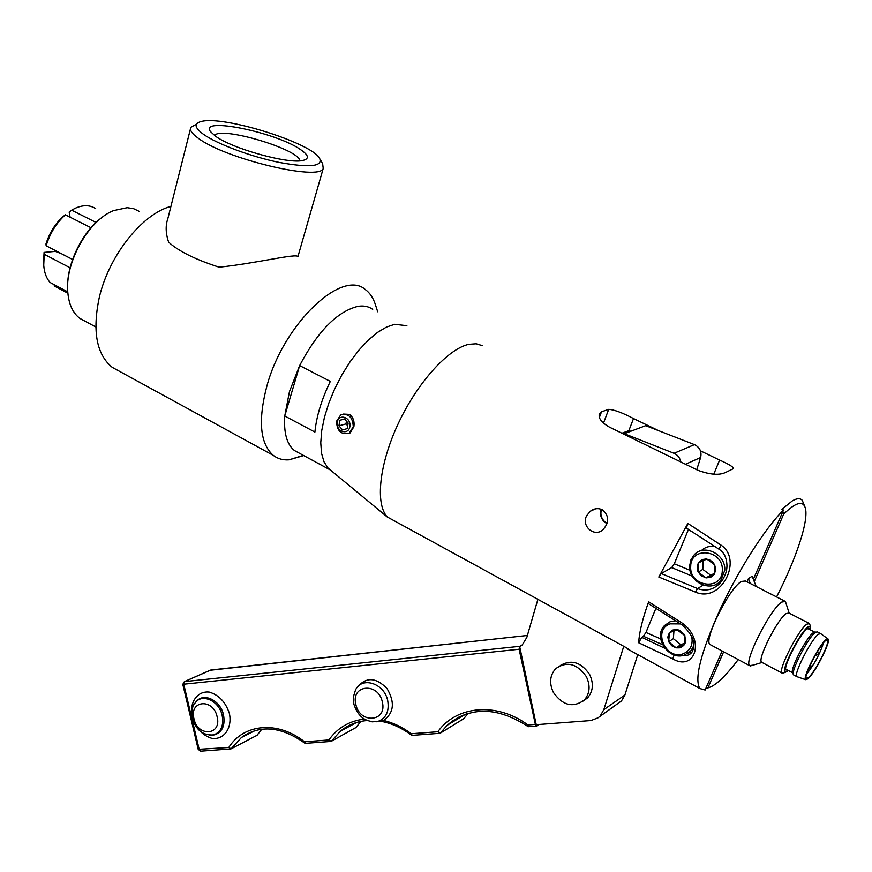<?xml version="1.0" encoding="UTF-8"?>
<svg xmlns="http://www.w3.org/2000/svg" width="872" height="872" viewBox="0 0 872 872"><rect width="100%" height="100%" fill="white"/><g stroke="black" fill="none" stroke-linecap="round" stroke-linejoin="round"><path stroke-width="1.31" d="M482.347 345.661L476.188 343.786L468.929 344.298C448.197 348.647 417.47 382.492 398.362 423.367C379.157 464.22 375.123 504.038 387.321 516.998L626.347 647.722L630.772 650.784M406.875 325.703L394.7 324.297L386.416 327.087L377.478 332.439L368.213 340.2L358.948 350.119L350.043 361.836L341.857 374.938L334.685 388.901L328.798 403.202L324.438 417.296L321.724 430.637L320.754 442.769L321.528 453.244L323.97 461.735L327.97 467.981L331.36 470.782M70.087 267.78L44.221 254.286L44.08 252.4L55.307 251.398L61.378 253.665M67.765 291.88L50.053 282.484C46.39 278.299 44.276 272.544 43.731 265.241L44.221 254.286M90.993 227.745L65.378 214.806L62.915 216.67C55.121 223.832 49.475 232.9 45.987 243.898L46.129 245.762L72.583 259.485M46.129 245.762C50.042 233.195 56.451 222.883 65.378 214.806M70.131 217.204L69.161 212.06L71.646 210.174L96.084 222.469M71.646 210.174L75.341 208.212C83.189 204.789 89.958 204.92 95.669 208.615M44.08 252.4L43.644 260.892M54.598 250.155L54.522 251.463M55.427 250.58L55.372 251.419M700.456 450.835L719.607 460.067C729.395 464.427 733.962 467.305 733.319 468.711L726.114 472.199C719.64 475.523 710.157 474.848 697.665 470.193L609.55 427.193C601.113 422.331 597.821 417.743 599.653 413.426L599.162 414.734M628.843 430.659L633.519 418.549L658.742 430.714M714.549 546.341C709.35 545.796 704.936 547.235 701.295 550.657M720.37 581.101L722.278 580.36M689.643 565.808L690.929 559.846L694.188 554.854C704.129 543.354 726.147 554.407 724.741 570.419L720.61 580.839C710.745 593.004 688.259 581.929 689.643 565.808M690.7 566.44C689.098 586.802 722.114 591.401 722.31 570.582C723.869 549.861 690.602 545.774 690.7 566.44M714.288 574.277L715.727 569.721L714.669 564.827L714.288 574.277L710.745 577.275L706.058 577.918L714.288 574.277M714.669 564.827L712.522 561.862L709.525 559.835L706.102 558.996L702.734 559.475L699.889 561.208L697.949 563.933L697.175 567.988L697.938 571.487L700.914 575.585L706.058 577.918L698.232 572.152L698.592 562.745L706.8 559.061L714.669 564.827M703.159 560.631L702.81 569.405L710.593 575.139L714.451 573.427M702.81 569.405L698.232 572.152M710.593 575.139L706.058 577.918M607.152 523.287L604.111 521.096C600.982 517.554 600.143 513.663 601.615 509.401M606.999 523.767L603.936 521.51C600.655 517.826 599.707 513.717 601.102 509.204M599.38 417.416L601.506 411.802L599.653 413.426M601.506 411.802L608.7 409.36L603.457 423.193M633.519 418.549C622.532 412.783 614.259 409.709 608.7 409.36M738.235 659.559C725.232 676.716 715.127 686.155 707.901 687.888L705.764 688.553L705.121 690.014L699.835 688.531C694.134 678.808 700.848 652.539 719.967 609.735C738.508 569.83 765.311 527.996 783.525 510.066L782.816 511.679L783.71 514.077C795.504 502.555 802.654 500.365 805.172 507.504C809.303 519.429 796.561 558.036 776.581 596.938M805.172 507.504L802.251 500.299C800.213 498.076 796.943 498.239 792.43 500.8L781.922 509.281L783.525 510.066M783.71 514.077L754.258 581.602M723.651 651.787L707.901 687.888M367.112 500.31L387.55 517.238M658.807 577.035L687.845 523.429L720.937 545.055C743.238 559.65 721.351 603.5 695.453 592.11L658.807 577.035L661.27 573.558L671.702 567.596L674.285 563.781L688.477 529.391M682.351 623.208L648.659 601.789C642.522 618.869 639.198 632.538 638.707 642.784L672.781 658.905C694.864 671.843 705.677 640.124 682.351 623.208L681.98 624.875M602.236 509.695C609.245 515.668 609.474 522.35 602.933 529.729C594.29 537.773 580.752 525.816 586.758 515.559L590.399 511.188C594.159 508.42 598.105 507.918 602.236 509.695M343.535 414.058L349.443 414.385C353.138 417.078 354.621 421.176 353.901 426.691L350.108 432.937L348.233 433.646M372.704 309.342C368.671 306.432 363.755 305.44 357.956 306.355C337.17 311.522 317.724 331.273 299.641 365.597L330.325 381.402C321.626 399.387 316.482 416.271 314.901 432.065L284.752 416.009C283.673 432.915 286.888 444.426 294.409 450.519L299.401 453.222M686.428 528.061L687.845 523.429M648.561 603.718L648.659 601.789M638.707 642.784L641.738 637.323L643.394 636.255L645.967 632.462L655.897 608.362M782.816 511.679L753.364 579.302M722.136 650.981L705.764 688.553M747.053 581.842L748.438 578.637L752.154 576.218L756.188 586.507M710.996 645.04L709.906 644.463C703.41 640.037 729.243 588.131 741.364 581.461L745.418 581.003L784.418 600.939M681.904 624.821C692.957 634.707 696.336 643.776 692.03 652.027C689.981 654.894 686.82 656.06 682.525 655.526M674.132 654.927L672.781 658.905M719.215 549.371L719.095 549.284C723.64 552.107 726.223 556.87 726.823 563.574C727.542 570.321 725.21 576.926 719.836 583.379L719.771 583.444C713.209 589.81 705.808 591.521 697.567 588.578L661.27 573.558M686.318 527.985L719.095 549.284L720.937 545.055M789.149 613.103L785.41 601.451L781.661 602.094C770.172 609.223 743.783 661.565 749.549 665.598L753.081 665.14M808.813 623.208L789.018 613.038L786.163 613.583C777.432 619.218 757.267 659.123 761.55 662.208L762.27 662.589M810.491 629.955L810.6 626.826L809.51 623.567L806.764 624.188C798.294 630.009 777.911 670.078 781.89 672.999L784.277 672.661M810.6 626.826L807.875 627.012C799.7 632.701 780.266 671.582 785.138 672.41L788.506 670.601M809.565 629.486L809.151 628.331L806.96 629.006C800.006 633.846 783.198 666.568 785.89 669.958L787.59 670.121M785.792 669.652L786.686 669.642M808.66 629.017L808.17 628.276M792.55 672.65L792.506 672.541C790.152 669.02 806.36 637.628 812.987 632.93L815.832 632.058M794.109 675.179L793.4 674.612C790.915 670.906 808.159 637.53 815.167 632.538L817.326 631.786M797.499 676.868L796.757 676.574C793.487 674.121 811.211 639.405 818.427 634.217L820.737 633.639M807.843 678.896L805.554 679.648C802.425 677.588 819.255 644.637 826.013 639.645L828.193 639.1C830.907 641.803 814.677 673.489 807.843 678.896M808.442 677.599C814.906 672.497 830.264 642.348 827.375 640.364C824.967 635.852 803.188 674.863 806.24 678.209L808.442 677.599M823.582 642.806C819.778 654.207 814.132 664.638 806.644 674.078M748.438 578.637L750.356 583.532M673.947 630.848L673.369 638.664L668.693 641.781L667.832 637.007L669.369 632.701L668.693 641.781L676.116 647.842L684.258 644.844L684.956 635.721L676.803 629.551L672.89 630.009L669.369 632.701L677.479 629.649L680.106 630.565L684.28 634.445L685.817 640.528L684.934 643.732L682.416 646.632L679.452 647.863L676.116 647.842L680.749 644.691L684.607 643.264M673.369 638.664L680.749 644.691M668.693 641.781L671.723 645.738L676.116 647.842M680.476 623.916L670.143 623.84C652.169 629.846 666.001 660.867 683.463 653.684C690.58 650.392 693.305 644.55 691.638 636.135M691.725 650.12L693.164 649.498M693.741 645.771L690.962 650.654L684.869 654.872C669.227 661.499 652.529 637.29 664.529 625.518L670.088 621.747L675.462 620.755M346.555 421.285L345.901 423.945L347.732 425.656M337.213 422.353C338.608 413.088 351.438 417.274 349.879 426.539C348.418 435.815 335.666 431.553 337.213 422.353M336.505 421.318C336.984 431.041 341.203 434.997 349.149 433.21L353.28 426.855C352.844 417.187 348.669 413.197 340.756 414.876L336.505 421.318M338.935 425.83L339.818 420.304L344.429 418.909L348.146 423.051L347.252 428.588L342.642 429.972L338.935 425.83L345.901 423.945M344.549 419.05L339.818 420.304M289.46 391.583L284.752 416.009L299.641 365.597L289.46 391.583M377.696 311.773L375.298 304.328C373.14 297.744 369.804 292.818 365.313 289.537C342.031 268.609 283.509 323.85 266.854 386.176C257.883 420.62 260.041 443.706 273.328 455.402C277.754 458.792 282.997 460.274 289.057 459.827L303.696 455.555M170.923 206.392C142.092 213.858 108.662 255.987 99.19 297.897C92.225 331.404 96.585 354.566 112.27 367.374L119.115 371.112M103.419 216.452C82.84 230.361 66.305 263.954 67.645 288.926M84.955 321.147L80.017 318.498C73.063 313.375 69.008 304.851 67.853 292.927C64.506 263.268 88.246 220.463 113.491 210.621L127.247 207.689L133.689 208.724L139.389 211.449M196.069 124.402L190.859 127.301C189.409 129.928 191.818 133.525 198.064 138.081C224.758 158.759 319.784 181.409 323.218 168.46L297.886 256.76C297.941 252.836 255.932 263.431 219.134 267.192C197.421 260.205 181.387 252.575 171.054 244.269L168.601 242.056C165.669 233.369 165.397 225.619 167.805 218.818L190.434 128.969M203.285 134.179C194.456 127.628 193.78 123.41 201.269 121.502C223.156 115.257 311.489 142.834 319.61 158.333C323.065 166.541 309.68 167.925 279.443 162.475C251.114 156.753 217.052 144.054 203.285 134.179M300.578 149.613C308.666 155.14 309.495 158.737 303.064 160.404C289.057 164.459 232.225 148.796 215.384 136.097L210.49 131.607C198.598 116.401 276.38 132.381 300.578 149.613M323.218 168.46L322.651 163.773L320.122 159.271M299.826 160.83C299.739 149.439 220.671 125.851 214.567 135.498M67.874 293.199L54.369 286.038L54.14 284.654M376.41 721.765L383.517 720.425C393.97 712.969 395.147 702.342 387.037 688.531C376.094 677.402 366.371 676.781 357.869 686.689M539.201 724.458L536.487 726.071L535.354 724.392L519.113 649.248L519.701 646.326L184.559 681.599L182.782 684.302L519.113 649.248M257.055 735.281L231.113 748.83L241.479 737.439L255.202 730.529M355.961 727.488L331.229 741.353L340.32 731.27L356.528 722.496M463.501 718.855L440.207 733.199L447.271 725.221L452.208 721.177L459.032 717.013L466.487 713.906M535.354 724.392L527.898 724.948L528.53 726.67M527.898 724.948C496.659 701.753 456.263 705.699 437.853 731.739L440.207 733.199M437.853 731.739L411.322 733.734L412.085 735.369M364.333 719.095C349.334 720.882 337.519 727.837 328.886 739.947L331.229 741.353M328.886 739.947L304.535 741.789L305.407 743.336M304.535 741.789C277.601 720.414 243.626 723.727 228.769 747.5L231.113 748.83M228.769 747.5L198.206 749.321L200.506 751.173L199.274 749.724L183.741 684.182L184.559 681.599L210.85 670.001L527.386 635.459L210.13 670.263M522.339 644.844L519.701 646.326M519.712 646.773L536.226 724.687L590.954 720.544L597.898 717.885L621.507 700.924L624.897 695.006L637.77 654.61M519.429 646.937L522.252 644.92L526.808 637.443L537.871 599.38M622.172 433.144L629.998 430.223L627.033 432.665M696.728 469.736L700.63 457.506C701.873 451.642 699.824 447.336 694.461 444.622L645.727 425.656L624.265 433.7L674.023 453.298C677.74 454.944 679.964 457.811 680.716 461.92M616.155 704.663L621.507 700.924M624.897 695.006L603.816 709.655L600.383 715.694M603.816 709.655L623.763 646.305M621.616 433.09L624.265 433.7M560.271 665.521C571.356 659.134 581.144 662.131 589.646 674.525C593.81 683.452 593.156 691.202 587.695 697.764L583.313 701.012M586.355 676.628C590.529 685.599 589.886 693.371 584.414 699.954C573.089 708.195 562.734 705.655 553.339 692.335C549.088 683.136 549.872 675.233 555.715 668.639C566.898 660.889 577.111 663.559 586.355 676.628M719.607 460.067L713.765 474.205M628.243 432.218L628.701 431.03M660.704 638.914L645.967 632.462M688.411 529.544L693.938 532.945M690.024 570.31L674.285 563.781M664.704 648.201L641.738 637.323M643.394 636.255L662.491 644.648M688.379 653.03L691.976 652.093M695.453 592.11L697.567 588.578L703.126 585.134M671.702 567.596L692.248 576.141M716.882 583.891L719.901 583.303M229.434 713.612C225.695 702.211 219.014 695.049 209.389 692.117C197.345 690.559 189.071 702.603 192.069 716.969C195.72 728.164 202.304 735.292 211.798 738.344C223.799 740.154 232.421 728.251 229.434 713.612M196.309 701.6C203.492 692.074 220.572 700.347 223.537 715.007C225.281 725.395 222.36 731.99 214.774 734.813L211.776 735.172M222.186 715.52C219.155 700.412 201.127 692.695 194.718 703.541C192.57 704.772 191.807 709.786 192.429 718.561C196.2 730.289 203.274 735.728 213.629 734.889C221.041 732.131 223.897 725.678 222.186 715.52M209.411 735.172L211.754 735.205M411.322 733.734C402.472 727.161 393.196 722.725 383.517 720.425M217.128 716.719C222.022 735.379 197.726 737.298 193.965 718.779C188.952 700.325 213.215 697.927 217.128 716.719M382.35 702.036C387.43 722.038 359.613 724.229 355.841 704.391C350.62 684.651 378.404 681.904 382.35 702.036M372.006 721.842L377.87 721.46C386.111 718.288 389.403 711.389 387.735 700.761C384.498 683.343 361.869 676.018 355.493 690.024L353.422 696.761L353.847 704.118C358.054 716.991 366.055 722.779 377.87 721.46L381.358 721.231M261.72 729.21L256.651 735.717M360.899 721.395L355.623 727.858M463.283 719.226L468.177 713.383L463.163 719.313M200.833 751.152L230.579 748.928M685.501 464.253L700.63 457.506M694.461 444.622L674.023 453.298M720.61 580.839L722.899 579.4M627.273 648.877L699.835 688.531M327.97 467.981L387.321 516.998M590.399 511.188L595.663 508.801M294.409 450.519L329.856 469.725M681.893 624.81L648.441 603.642M709.906 644.463L749.549 665.598M761.932 662.513L750.105 666.023M761.55 662.208L781.89 672.999M785.138 672.41L782.195 673.271M808.3 628.363L809.151 628.331M814.644 632.102L807.679 628.505M792.604 672.77L785.716 669.129M792.506 672.541L793.4 674.612M820.171 633.334L817.5 631.971M796.757 676.574L793.542 674.874M827.79 638.805L820.77 633.682M805.554 679.648L796.79 676.618M826.656 640.201L827.375 640.364M815.069 655.537L818.492 654.447L817.587 651.275M808.682 668.432L811.113 667.091L810.579 664.192M813.118 659.112L814.568 656.442M690.962 650.654L693.294 649.03M350.108 432.937L349.149 433.21M303.358 455.369L289.057 459.827M80.017 318.498L95.789 326.956M112.27 367.374L273.328 455.402M261.785 729.21L256.902 735.51M360.932 721.384L355.809 727.706M528.312 726.681L536.487 726.071M465.55 714.223L447.271 725.221C470.357 706.189 497.313 706.647 528.138 726.583M411.846 735.39L439.706 733.308M356.027 722.648L340.32 731.27C347.863 724.97 356.801 721.395 367.134 720.544M380.77 721.264C391.484 723.182 401.763 727.858 411.617 735.26M305.146 743.358L330.706 741.451M254.94 730.605L241.479 737.439C260.063 724.469 281.187 726.398 304.862 743.206M182.793 684.313L198.206 749.31M210.098 670.274L184.352 681.632M584.414 699.954L587.695 697.764M622.728 433.242L628.745 430.997"/></g></svg>
